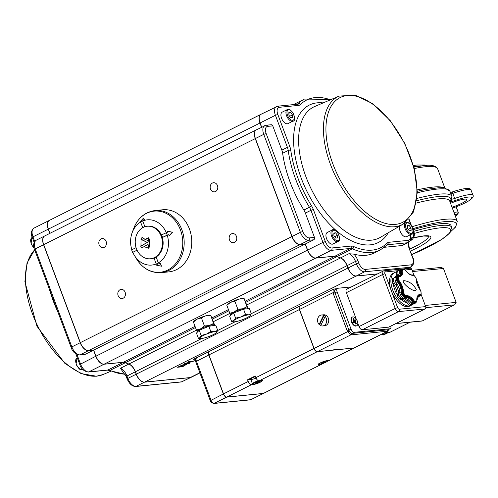 <?xml version="1.0" encoding="UTF-8"?>
<svg xmlns="http://www.w3.org/2000/svg" width="498" height="498" viewBox="0 0 498 498"><rect width="100%" height="100%" fill="white"/><g stroke="black" fill="none" stroke-linecap="round" stroke-linejoin="round"><path stroke-width="0.75" d="M455.477 216.506L457.531 214.096A1.836 0.909 -127.5 0 1 457.27 214.196A9.176 7.632 -95.7 0 0 455.39 216.269M413.041 229.69A61.491 10.358 -20.5 0 1 451.051 225.625L451.686 227.325A61.491 10.358 159.5 0 0 413.589 231.414M450.559 203.34A12.848 2.166 -20.5 0 1 464.416 199.132A12.848 2.166 -20.5 0 1 466.707 199.517A12.848 2.166 -20.5 0 1 452.01 207.23M204.441 353.86L203.514 354.321M200.327 355.921L199.405 356.381M203.265 354.346L204.485 353.835M199.156 356.406L200.072 355.927M194.071 361L188.991 361.504L188.132 361.934L192.147 361.536L184.011 364.001L189.091 363.496L189.95 363.061L185.573 363.496L194.071 361L188.991 361.504M185.324 363.341L192.035 361.548M184.011 364.001L185.318 363.322M188.132 361.934L188.985 361.486M189.95 363.061L185.679 363.472M186.258 364.748L185.549 364.25L182 365.171L177.525 367.256L182.598 366.746L186.464 364.368M177.525 367.256L181.994 365.152L185.542 364.231L186.252 364.735M182.94 366.341L179.031 366.733L184.577 364.735L185.231 365.059L182.94 366.341L185.225 365.04M179.075 366.709L182.934 366.329M197.133 357.527L193.299 359.344L195.571 359.114M194.855 358.797L195.751 358.709L194.811 358.821L196.168 358.143M193.299 359.344L197.227 357.477M195.409 359.936L194.687 360.297L195.403 360.228M194.687 360.297L195.415 359.911M199.835 372.765L190.261 377.565L144.582 382.115L356.138 276.054L377.154 273.962M236.376 337.849A4.588 0.772 -20.5 0 1 239.675 336.194M253.077 329.477A4.588 0.772 -20.5 0 1 256.377 327.821M131.846 249.766A22.727 18.893 84.3 0 1 132.163 232.659A22.727 18.893 84.3 0 1 140.573 222.077M141.251 221.037L140.411 221.405L141.046 221.056L140.517 221.94L142.721 227.549L144.812 226.503L142.609 220.888L144.103 219.562L143.536 218.074L140.411 221.405M143.536 218.074L144.308 219.543L143.337 219.992L142.745 220.981A22.727 18.893 84.3 0 1 166.245 232.516M167.67 231.228L172.507 232.217L169.158 235.71L172.302 232.236L167.67 231.228M168.872 234.633L167.21 235.093A22.727 18.893 84.3 0 1 158.408 262.863L159.671 263.666M160.238 263.33L161.533 266.218L160.238 263.33L159.466 263.691L158.339 262.975A22.833 18.98 84.3 0 1 156.254 264.021L157.38 264.737L156.59 265.166L161.533 266.218M156.229 263.952A22.727 18.893 84.3 0 1 134.429 255.462A22.727 18.893 84.3 0 1 132.804 252.343L137.068 250.201M161.29 272.63L168.866 271.877A31.206 25.94 -95.7 0 0 191.587 238.256A31.206 25.94 -95.7 0 0 162.684 209.776L155.108 210.536A31.206 25.94 -95.7 0 1 181.857 229.721A31.206 25.94 -95.7 0 1 161.29 272.63C151.106 273.19 142.932 268.739 136.776 259.277A30.714 25.529 84.3 0 0 170.279 268.584A30.714 25.529 84.3 0 0 180.469 230.008A30.714 25.529 84.3 0 0 146.58 213.331A30.714 25.529 84.3 0 0 133.707 228.464C137.878 217.968 145.011 211.992 155.108 210.536M191.139 377.328A9.176 4.862 -116.6 0 1 191.07 377.366L181.322 381.954L135.643 386.504C132.132 386.361 129.299 383.846 127.146 378.947L126.249 376.55L120.404 368.29A9.176 4.862 63.4 0 1 126.959 376.009L135.307 371.819A9.176 4.862 63.4 0 0 128.758 364.1A84.43 44.714 -116.6 0 1 125.328 362.718A9.176 4.862 63.4 0 0 123.261 362.32L104.045 364.237A9.176 4.862 -116.6 0 1 95.797 356.269L93.518 350.175L85.17 354.364A1.836 1.525 84.3 0 1 84.716 354.495L79.643 354.999A1.836 1.525 84.3 0 0 80.097 354.869A9.176 4.862 -116.6 0 1 71.849 346.901L71.146 347.442C72.422 351.731 75.254 354.252 79.643 354.999M93.518 350.175L88.445 350.679A9.176 4.862 -116.6 0 1 80.203 342.711L43.575 244.742A9.176 4.862 -116.6 0 1 44.534 236.033A9.176 4.862 -116.6 0 1 44.602 235.996M49.85 233.369L48.275 229.167A9.176 4.862 -116.6 0 1 49.24 220.458A9.176 4.862 -116.6 0 1 49.308 220.421M260.933 114.322L49.377 220.39A9.176 4.862 63.4 0 0 48.418 229.099L259.968 123.037A9.176 4.862 -116.6 0 1 260.933 114.322A9.176 4.862 -116.6 0 1 261.002 114.291M259.968 123.037L261.543 127.239M255.269 138.612L291.896 236.581L80.34 342.643L43.712 244.674L255.269 138.612A9.176 4.862 -116.6 0 1 256.227 129.903A9.176 4.862 -116.6 0 1 256.296 129.866M300.138 244.549L305.212 244.045L307.49 250.133L95.94 356.195L93.661 350.106L88.582 350.611L300.138 244.549A9.176 4.862 -116.6 0 1 291.896 236.581M195.035 326.339L123.398 362.251L104.182 364.163L315.738 258.101A9.176 4.862 -116.6 0 1 307.49 250.133M315.738 258.101L334.955 256.19L245.34 301.116M245.794 302.323L337.022 256.588A9.176 4.862 63.4 0 0 334.955 256.19M337.022 256.588A84.43 44.714 63.4 0 0 340.451 257.97L246.771 304.938M251.303 313.672L347 265.689A9.176 4.862 63.4 0 0 340.451 257.97M347 265.689L347.897 268.086L136.34 374.147A9.176 4.862 63.4 0 0 144.582 382.115M356.138 276.054A9.176 4.862 -116.6 0 1 347.897 268.086M190.261 377.565A9.176 4.862 63.4 0 0 191.207 377.297L199.897 372.94M136.34 374.147L135.444 371.751L201.777 338.497M196.473 330.149L128.895 364.032A9.176 4.862 -116.6 0 1 135.444 371.751M128.895 364.032A84.43 44.714 -116.6 0 1 125.465 362.65L195.484 327.541M123.398 362.251A9.176 4.862 -116.6 0 1 125.465 362.65M95.94 356.195A9.176 4.862 63.4 0 0 104.182 364.163M80.34 342.643A9.176 4.862 63.4 0 0 88.582 350.611M256.227 129.903L44.677 235.965A9.176 4.862 63.4 0 0 43.712 244.674M49.987 233.301L48.418 229.099M305.212 244.045L93.661 350.106M191.07 377.366A9.176 4.862 -116.6 0 1 190.124 377.633L144.445 382.184A9.176 4.862 -116.6 0 1 136.203 374.216L135.307 371.819M120.049 289.718A4.588 3.816 84.3 0 1 121.182 289.394A4.588 3.816 84.3 0 1 125.434 293.577A4.588 3.816 84.3 0 1 122.091 298.526A4.588 3.816 84.3 0 1 117.951 295.034A4.588 3.816 84.3 0 1 120.049 289.718M231.396 233.898A4.588 3.816 84.3 0 1 232.522 233.568A4.588 3.816 84.3 0 1 236.774 237.758A4.588 3.816 84.3 0 1 233.438 242.7A4.588 3.816 84.3 0 1 229.298 239.208A4.588 3.816 84.3 0 1 231.396 233.898M101.044 238.878A4.588 3.816 84.3 0 1 102.171 238.548A4.588 3.816 84.3 0 1 106.423 242.738A4.588 3.816 84.3 0 1 103.08 247.68A4.588 3.816 84.3 0 1 98.946 244.188A4.588 3.816 84.3 0 1 101.044 238.878M212.391 183.059A4.588 3.816 84.3 0 1 213.518 182.729A4.588 3.816 84.3 0 1 217.769 186.918A4.588 3.816 84.3 0 1 214.426 191.861A4.588 3.816 84.3 0 1 210.293 188.369A4.588 3.816 84.3 0 1 212.391 183.059M131.846 250.096L131.621 249.006M133.333 253.47L132.624 252.393A22.833 18.98 84.3 0 1 131.671 249.847L136.072 247.643M132.624 252.393L137.05 250.17M167.465 231.246L167.72 232.112L161.62 234.838L162.572 237.378L167.21 235.093M162.572 237.378L168.666 234.651L169.158 235.71M166.239 232.522A22.833 18.98 84.3 0 1 167.185 235.062M158.339 262.975L156.241 257.354L154.15 258.4L156.254 264.021M156.241 257.354L158.408 262.863M142.621 227.561L144.706 226.509M142.745 220.981L144.812 226.503M140.517 221.94A22.833 18.98 84.3 0 1 142.609 220.888M377.291 273.888L356.275 275.979L364.629 271.796L410.308 267.245L407.999 268.403M335.092 256.121L315.875 258.032L331.182 250.357L350.405 248.446L335.092 256.121A9.176 4.862 -116.6 0 1 337.158 256.52L352.466 248.844A84.43 44.714 63.4 0 0 380.161 250.021L374.596 252.816A84.43 44.714 63.4 0 1 353.947 254.154L348.942 253.712L340.588 257.902A9.176 4.862 -116.6 0 1 347.137 265.621L355.491 261.431L356.387 263.828L348.034 268.011A9.176 4.862 63.4 0 0 356.275 275.979M305.355 243.976L300.282 244.481L308.629 240.291L313.703 239.787L305.355 243.976L307.633 250.064A9.176 4.862 63.4 0 0 315.875 258.032M314.462 237.397L309.389 237.901A7.339 3.891 -116.6 0 1 302.79 231.526L266.162 133.557A7.339 3.891 -116.6 0 1 267.687 126.374A1.836 1.525 -95.7 0 0 266.113 125.241L271.192 124.737A1.836 1.525 84.3 0 1 272.767 125.87L281.849 150.166A9.176 4.862 63.4 0 1 282.652 153.284A84.43 44.714 63.4 0 0 303.88 210.044A9.176 4.862 63.4 0 1 305.38 213.094L314.462 237.397A1.836 1.525 84.3 0 1 313.703 239.787M292.033 236.513L255.406 138.537L263.753 134.354L300.387 232.323L292.033 236.513A9.176 4.862 63.4 0 0 300.282 244.481M351.158 246.049A1.836 1.525 84.3 0 1 350.405 248.446A9.176 4.862 -116.6 0 1 352.466 248.844A1.836 1.307 -66 0 0 353.642 246.529A11.012 5.833 63.4 0 0 351.158 246.049L331.942 247.967A7.339 3.891 -116.6 0 1 325.35 241.592L313.354 209.509A11.012 5.833 63.4 0 0 311.549 205.848A82.6 43.743 -116.6 0 1 290.788 150.321A11.012 5.833 63.4 0 0 289.824 146.574L277.828 114.49A7.339 3.891 -116.6 0 1 279.353 107.307A1.836 1.525 -95.7 0 0 277.778 106.18L261.07 114.254A9.176 4.862 63.4 0 0 260.112 122.962L275.419 115.287L287.414 147.371L281.849 150.166M348.034 268.011L347.137 265.621M340.588 257.902A84.43 44.714 -116.6 0 1 337.158 256.52M266.113 125.241L256.37 129.829A9.176 4.862 63.4 0 0 255.406 138.537M261.68 127.164L260.112 122.962M384.462 247.288L401.749 245.57A9.176 4.862 -116.6 0 0 402.695 245.302L408.26 242.507L410.066 240.715L410.769 237.708L410.396 234.751M193.405 321.727L193.815 321.26A9.176 1.544 -20.5 0 1 197.108 319.125L193.622 321.895M214.607 325.001L214.358 325.001A9.176 1.544 159.5 0 0 209.285 325.511L213.549 323.495L214.607 325.001L210.747 315.346L205.674 315.85L201.41 317.867L197.108 319.125A9.176 1.544 -20.5 0 1 205.674 315.85A9.176 1.544 -20.5 0 1 210.237 315.122L210.573 315.166M210.747 315.346L213.549 323.495M197.476 331.55L196.417 330.043L200.719 328.786A9.176 1.544 159.5 0 0 197.233 331.55M204.454 326.009L209.285 325.511A9.176 1.544 159.5 0 0 200.719 328.786L204.454 326.009L201.41 317.867M196.417 330.043L193.373 321.895M226.808 304.981L227.219 304.515A9.176 1.544 -20.5 0 1 230.512 302.379L227.026 305.143M248.01 308.256L247.761 308.256A9.176 1.544 159.5 0 0 242.688 308.76L246.952 306.743L248.01 308.256L244.151 298.595L239.077 299.105L234.813 301.122L230.512 302.379A9.176 1.544 -20.5 0 1 239.077 299.105A9.176 1.544 -20.5 0 1 243.64 298.37L243.976 298.42M244.151 298.595L246.952 306.743M230.879 314.804L229.821 313.292L234.122 312.034A9.176 1.544 159.5 0 0 230.636 314.804M237.857 309.264L242.688 308.76A9.176 1.544 159.5 0 0 234.122 312.034L237.857 309.264L234.813 301.122M229.821 313.292L226.777 305.15M214.526 331.668L217.694 330.348L216.611 332.515A9.176 1.544 159.5 0 0 216.705 332.415A9.176 1.544 159.5 0 0 214.526 331.668A9.176 1.544 159.5 0 0 206.24 334.214L210.785 331.481L214.526 331.668M200.283 338.553L198.397 338.254L200.047 337.6L201.136 335.434L206.24 334.214A9.176 1.544 159.5 0 0 200.047 337.6A9.176 1.544 159.5 0 0 200.283 338.553A9.176 1.544 159.5 0 0 202.138 338.441A9.176 1.544 159.5 0 0 210.417 335.901A9.176 1.544 159.5 0 0 216.611 332.515M198.397 338.254L196.467 333.075L197.831 331.668L199.2 330.261L201.136 335.434M199.2 330.261L208.849 326.308L210.785 331.481M208.849 326.308L215.765 325.175L217.694 330.348M197.426 332.091L197.202 331.494A9.176 1.544 -20.5 0 1 205.257 326.831A9.176 1.544 -20.5 0 1 214.395 325.063L214.507 325.381M233.562 321.789L231.564 321.335L233.861 320.494A9.176 1.544 159.5 0 0 233.686 321.808A9.176 1.544 159.5 0 0 234.776 321.801A9.176 1.544 159.5 0 0 242.651 319.616A9.176 1.544 159.5 0 0 249.61 316.13A9.176 1.544 159.5 0 0 250.108 315.67A9.176 1.544 159.5 0 0 248.695 314.823L251.341 313.771L250.145 315.62M235.591 318.135L240.82 317.002A9.176 1.544 159.5 0 0 233.861 320.494L235.591 318.135L233.655 312.962L243.547 309.183L249.405 308.598L251.341 313.771M245.483 314.356L248.695 314.823A9.176 1.544 159.5 0 0 240.82 317.002L245.483 314.356L243.547 309.183M231.564 321.335L229.628 316.162L233.655 312.962M230.786 315.24L230.605 314.742A9.176 1.544 -20.5 0 1 234.122 312.034A9.176 1.544 -20.5 0 1 242.862 308.716A9.176 1.544 -20.5 0 1 247.799 308.318L247.954 308.741M140.965 245.919L147.315 242.445L141.021 239.395L140.965 245.919A21.439 7.277 -38.3 0 0 140.735 246.267A19.932 17.262 -167 0 0 142.129 248.029A21.439 7.277 141.7 0 1 142.36 247.68L144.009 246.616L147.806 247.979L148.167 244.73M144.706 239.233L148.734 240.845L147.887 238.094A21.439 7.277 -38.3 0 1 148.292 237.727A19.932 3.642 55.5 0 1 149.68 239.482A21.439 7.277 141.7 0 0 149.276 239.849L149.226 246.373A21.439 9.437 41.5 0 0 149.624 246.759A19.932 5.198 123.9 0 1 148.205 248.365A21.439 9.437 -138.5 0 1 147.806 247.979M148.205 248.365L148.547 245.514M141.021 239.395A21.439 9.437 -138.5 0 1 140.797 238.996A19.932 15.699 -9.7 0 1 141.476 238.175A19.932 15.699 -9.7 0 1 142.216 237.39A21.439 9.437 41.5 0 0 142.44 237.789L145.043 239.27L147.887 238.094M139.297 230.462A16.334 13.583 84.3 0 1 147.209 226.26A16.334 13.583 84.3 0 1 162.342 241.169A16.334 13.583 84.3 0 1 150.446 258.773A16.334 13.583 84.3 0 1 136.558 249.031A16.334 13.583 84.3 0 1 139.297 230.462M147.881 243.167L147.315 242.451L148.192 241.455M147.315 242.445L140.797 238.996M140.735 246.267L147.315 242.451M148.69 240.528L148.292 237.727M147.209 226.26L147.912 226.192A16.334 13.583 84.3 0 1 163.045 241.1A16.334 13.583 84.3 0 1 151.149 258.699L150.446 258.773M337.999 241.48L332.988 243.995A6.424 3.405 -116.6 0 1 327.068 239.775A6.424 3.405 -116.6 0 1 327.23 232.51L332.241 229.995A6.424 3.405 63.4 0 0 331.568 236.096A6.424 3.405 63.4 0 0 337.999 241.48C339.823 241.686 339.978 239.202 338.453 234.023C335.608 230.008 333.536 228.663 332.241 229.995A6.424 3.405 63.4 0 1 332.907 229.808M337.507 237.913L335.752 238.088L333.921 235.635L333.847 233.008L335.608 232.834L337.439 235.286L337.507 237.913M334.687 236.662L337.439 235.286M333.865 233.705L335.608 232.834M406.486 222.482A6.424 3.405 63.4 0 0 405.826 222.668A6.424 3.405 63.4 0 0 405.154 228.769A6.424 3.405 63.4 0 0 411.585 234.153L406.573 236.668A6.424 3.405 -116.6 0 1 401.133 233.319A6.424 3.405 -116.6 0 1 400.025 225.924M411.093 230.586L409.331 230.761L407.501 228.308L407.432 225.681L409.188 225.507L411.018 227.96L411.093 230.586M408.267 229.335L411.018 227.96M407.451 226.378L409.188 225.507M292.992 121.101L287.981 123.616A6.424 3.405 -116.6 0 1 282.061 119.396A6.424 3.405 -116.6 0 1 282.223 112.131L287.234 109.616A6.424 3.405 63.4 0 0 286.562 115.717A6.424 3.405 63.4 0 0 292.992 121.101C294.816 121.307 294.965 118.823 293.447 113.65C290.602 109.628 288.529 108.284 287.234 109.616A6.424 3.405 63.4 0 1 287.894 109.429M292.5 117.534L290.745 117.709L288.915 115.256L288.84 112.629L290.602 112.455L292.432 114.907L292.5 117.534M289.68 116.283L292.432 114.907M288.859 113.326L290.602 112.455M416.253 289.444L415.755 290.359C412.861 292.189 400.373 281.993 403.841 280.629C409.213 281.283 413.352 284.221 416.253 289.444M395.723 277.093A1.836 0.971 63.4 0 0 395.443 277.149A1.836 0.971 63.4 0 0 395.076 277.89A18.358 9.723 63.4 0 0 395.151 280.754A1.836 0.971 63.4 0 0 395.873 282.422A10.122 5.36 -116.6 0 1 398.898 287.695A10.122 5.36 -116.6 0 1 399.888 293.173A1.836 0.971 63.4 0 0 400.423 294.86A18.358 9.723 63.4 0 0 402.415 297.53A1.836 0.971 63.4 0 0 403.598 298.146L404.986 297.449A10.122 5.36 -116.6 0 1 405.123 297.412A10.122 5.36 -116.6 0 1 412.431 302.056A10.122 5.36 -116.6 0 1 412.574 302.267L411.18 302.965A1.836 0.971 63.4 0 0 412.369 303.855A18.358 9.723 63.4 0 0 414.28 303.662A1.836 0.971 63.4 0 0 414.38 303.624A1.836 0.971 63.4 0 0 414.467 303.568M412.369 303.855L413.763 303.158A18.358 9.723 63.4 0 0 413.969 303.164A18.358 9.723 63.4 0 0 415.488 303.014A18.358 9.723 63.4 0 0 415.674 302.965L414.28 303.662M417.548 296.696A10.122 5.36 -116.6 0 1 418.146 296.291A10.122 5.36 -116.6 0 1 419.553 295.98A10.122 5.36 -116.6 0 1 419.702 295.98L418.308 296.677A1.836 0.971 63.4 0 0 418.588 296.621L419.982 295.924A1.836 0.971 -116.6 0 1 419.702 295.98M403.193 269.244A1.836 0.971 -116.6 0 0 403.056 269.225A18.358 9.723 63.4 0 0 402.851 269.213A18.358 9.723 63.4 0 0 401.332 269.368A18.358 9.723 63.4 0 0 401.145 269.412A1.836 0.971 -116.6 0 0 401.046 269.449A1.836 0.971 -116.6 0 0 400.685 270.47A10.122 5.36 -116.6 0 1 400.703 270.694A10.122 5.36 -116.6 0 1 398.668 276.085A10.122 5.36 -116.6 0 1 397.267 276.402A10.122 5.36 -116.6 0 1 397.118 276.396A1.836 0.971 -116.6 0 0 396.838 276.452A1.836 0.971 -116.6 0 0 396.464 277.193A18.358 9.723 63.4 0 0 396.452 277.473A18.358 9.723 63.4 0 0 396.514 279.752A18.358 9.723 63.4 0 0 396.545 280.057L395.151 280.754M395.873 282.422L397.261 281.725A10.122 5.36 -116.6 0 1 397.416 281.918A10.122 5.36 -116.6 0 1 401.288 292.264A10.122 5.36 -116.6 0 1 401.282 292.469L399.888 293.173M400.423 294.86L401.818 294.162A18.358 9.723 63.4 0 0 402.01 294.449A18.358 9.723 63.4 0 0 403.592 296.571A18.358 9.723 63.4 0 0 403.81 296.833L402.415 297.53M404.986 297.449A1.836 0.971 -116.6 0 1 403.81 296.833M413.763 303.158A1.836 0.971 -116.6 0 1 412.574 302.267M401.818 294.162A1.836 0.971 -116.6 0 1 401.282 292.469M416.147 302.087A1.836 0.971 -116.6 0 1 415.768 302.927A1.836 0.971 -116.6 0 1 415.674 302.965M397.261 281.725A1.836 0.971 -116.6 0 1 396.545 280.057M420.362 295.046A18.358 9.723 63.4 0 1 420.356 295.183A1.836 0.971 -116.6 0 1 419.982 295.924M417.529 296.733A10.122 5.36 -116.6 0 1 418.308 296.677M403.598 298.146A10.122 5.36 -116.6 0 1 407.345 299.03A10.122 5.36 -116.6 0 1 411.18 302.965M412.201 275.014A2.384 1.264 63.4 0 0 411.709 274.958A10.122 5.36 -116.6 0 0 411.827 274.933A1.836 0.971 -116.6 0 1 412.369 275.014M400.958 269.505L399.751 270.109A1.836 0.971 63.4 0 0 399.657 270.146A1.836 0.971 63.4 0 0 399.29 271.167A10.122 5.36 -116.6 0 1 398.568 275.55A10.122 5.36 -116.6 0 1 397.927 276.34M399.321 270.638A18.358 9.723 63.4 0 0 398.363 270.806A1.836 0.971 -116.6 0 0 398.263 270.844A1.836 0.971 -116.6 0 0 397.902 271.864A10.122 5.36 -116.6 0 1 397.174 276.247A14.685 7.775 -116.6 0 1 399.041 274.46M398.176 270.9L396.968 271.51A1.836 0.971 63.4 0 0 396.875 271.541A1.836 0.971 63.4 0 0 396.508 272.562A10.122 5.36 -116.6 0 1 395.786 276.944A10.122 5.36 -116.6 0 1 395.754 276.994M395.088 277.747A10.122 5.36 -116.6 0 1 394.335 277.791A1.836 0.971 -116.6 0 0 394.055 277.847A1.836 0.971 -116.6 0 0 393.681 278.587A18.358 9.723 63.4 0 0 393.756 281.451L392.368 282.148A1.836 0.971 63.4 0 0 393.09 283.823A10.122 5.36 -116.6 0 1 396.115 289.089A10.122 5.36 -116.6 0 1 397.105 294.567A1.836 0.971 63.4 0 0 397.641 296.254A18.358 9.723 63.4 0 0 399.633 298.925A1.836 0.971 63.4 0 0 400.815 299.541A10.122 5.36 -116.6 0 1 404.563 300.431A10.122 5.36 -116.6 0 1 408.397 304.359A1.836 0.971 63.4 0 0 409.586 305.249A18.358 9.723 63.4 0 0 411.497 305.056A1.836 0.971 63.4 0 0 411.597 305.019A1.836 0.971 63.4 0 0 411.684 304.969M409.586 305.249L410.975 304.552A1.836 0.971 -116.6 0 1 409.786 303.662L408.397 304.359M400.815 299.541L402.203 298.844A10.122 5.36 -116.6 0 1 405.957 299.728A10.122 5.36 -116.6 0 1 409.786 303.662M392.941 278.488A1.836 0.971 63.4 0 0 392.661 278.544A1.836 0.971 63.4 0 0 392.287 279.285A18.358 9.723 63.4 0 0 392.368 282.148M393.09 283.823L394.478 283.119A1.836 0.971 -116.6 0 1 393.756 281.451M394.478 283.119A10.122 5.36 -116.6 0 1 397.504 288.392A14.685 7.775 -116.6 0 1 396.14 282.758M397.641 296.254L399.035 295.557A1.836 0.971 -116.6 0 1 398.5 293.87L397.105 294.567M399.035 295.557A18.358 9.723 63.4 0 0 401.027 298.227L399.633 298.925M402.203 298.844A1.836 0.971 -116.6 0 1 401.027 298.227M417.554 296.727A1.836 0.971 -116.6 0 1 417.305 297.25M413.321 303.836A1.836 0.971 -116.6 0 1 412.985 304.322A1.836 0.971 -116.6 0 1 412.892 304.359L411.497 305.056M399.888 293.241A14.685 7.775 -116.6 0 1 397.504 288.392A10.122 5.36 -116.6 0 1 398.5 293.87M387.151 332.571L382.887 334.712A1.836 0.971 63.4 0 0 383.734 334.874L388.253 332.608M382.887 334.712A11.056 5.858 63.4 0 0 381.866 334.083M412.107 270.314L441.178 267.42L443.463 268.478L456.137 302.373L454.83 304.67L422.348 320.911A1.836 1.525 84.3 0 1 421.899 321.042A1.836 1.836 0 0 0 422.541 320.861A1.836 0.971 -116.6 0 1 422.348 320.911L395.891 323.544M422.696 320.737A1.836 0.971 -116.6 0 1 422.541 320.861L454.83 304.67M410.022 322.225L390.432 332.048A18.358 9.723 -116.6 0 1 385.57 332.228M413.938 275.207L411.74 269.318A1.836 1.525 -95.7 0 0 410.165 268.192L383.771 270.819A1.836 1.525 84.3 0 1 385.346 271.945L399.34 270.551M356.219 319.025L346.371 292.681A3.673 1.942 -116.6 0 1 346.757 289.201L383.771 270.819A1.836 1.525 84.3 0 0 383.317 270.949A3.673 1.942 63.4 0 0 382.943 271.055A3.673 1.942 63.4 0 0 382.557 274.541L395.231 308.436L359.039 326.576A3.673 1.942 -116.6 0 0 362.339 329.763L388.733 327.136L424.919 308.997A1.836 1.525 -95.7 0 0 425.678 306.6L421.096 294.349M359.039 326.576L357.794 323.246M387.786 329.825L352.254 333.361A3.673 1.942 -116.6 0 1 351.551 333.255A1.836 1.37 80.5 0 1 350.804 334.893L386.896 331.276A1.836 1.525 -95.7 0 0 387.786 329.825A3.673 1.942 -116.6 0 0 388.166 329.72L390.251 328.674A3.673 1.942 -116.6 0 1 389.872 328.78L387.786 329.825M386.896 331.276L387.344 331.257A1.836 1.65 -89.9 0 0 388.359 329.62M351.551 333.255A3.673 1.942 -116.6 0 1 349.465 331.238L347.504 331.705L350.804 334.893L317.413 351.638L333.143 350.069L334.189 349.546L339.263 349.042L338.217 349.565L353.954 347.996A3.673 1.942 63.4 0 0 354.333 347.89L387.693 331.164L388.994 329.303M353.954 347.996L387.687 331.164M349.465 331.238A3.673 1.942 -116.6 0 1 348.961 330.174L335.017 292.892A3.673 1.942 -116.6 0 1 334.724 291.809A1.836 0.448 152.3 0 0 332.932 292.731L347.504 331.705L314.114 348.451A3.673 1.942 63.4 0 0 317.413 351.638M334.724 291.809A3.673 1.942 -116.6 0 1 335.204 289.543A1.836 1.37 -99.5 0 0 334.027 289.027A1.836 1.37 -99.5 0 0 333.697 289.139L333.286 289.263L332.932 292.731L299.541 309.47L314.114 348.451M335.204 289.543A3.673 1.942 -116.6 0 1 335.403 289.413L337.495 288.367A3.673 1.942 -116.6 0 1 337.868 288.255L351.302 286.916M250.37 399.838L251.197 399.595A3.673 1.942 -116.6 0 1 250.818 399.701A1.836 1.525 -95.7 0 1 250.37 399.838L213.823 403.473A1.836 1.525 -95.7 0 0 214.277 403.343A3.673 1.942 -116.6 0 1 210.978 400.155L196.405 361.175A3.673 1.942 -116.6 0 1 196.791 357.695C195.702 357.552 195.341 358.89 195.702 361.716L208.793 354.968A3.673 1.942 -116.6 0 1 209.179 351.482A3.673 1.942 -116.6 0 1 209.247 351.451M208.793 354.968L223.365 393.943L210.274 400.697L195.702 361.716M226.665 397.13L263.205 393.495L250.818 399.701L214.277 403.343L226.665 397.13A3.673 1.942 -116.6 0 1 223.365 393.943M338.217 349.565L338.067 349.16M335.72 289.251A1.836 1.525 -95.7 0 0 334.712 288.927L333.293 289.263L299.927 305.99A3.673 1.942 63.4 0 0 299.541 309.47M320.843 325.337A5.509 4.575 84.3 0 1 319.716 324.422L319.106 324.484L323.544 315.315A5.509 4.575 -95.7 0 0 321.577 314.997L323.607 314.792A5.509 4.575 84.3 0 1 328.711 319.822A5.509 4.575 84.3 0 1 324.702 325.754L322.667 325.953A5.509 4.575 -95.7 0 0 326.507 322.287A5.509 4.575 -95.7 0 0 325.144 316.467L320.7 325.636A5.509 4.575 -95.7 0 0 322.667 325.953M418.177 286.543L416.838 282.964M411.068 305.386L409.68 306.089A18.358 9.723 -116.6 0 1 407.787 306.625A18.358 9.723 -116.6 0 1 391.297 290.689A18.358 9.723 -116.6 0 1 393.227 273.271L394.615 272.574A18.358 9.723 63.4 0 0 393.376 291.679A18.358 9.723 63.4 0 0 409.175 305.928A18.358 9.723 63.4 0 0 411.068 305.386A18.358 9.723 63.4 0 0 411.896 304.869M390.893 326.053A3.673 1.942 -116.6 0 1 390.251 328.674M351.37 334.818A1.836 1.525 84.3 0 0 352.254 333.361L354.346 332.315L389.872 328.78M333.305 293.546L337.109 291.847A3.673 1.942 -116.6 0 1 337.495 288.367M337.109 291.847L351.046 329.128L347.249 330.834M354.346 332.315A3.673 1.942 -116.6 0 1 351.046 329.128M263.654 393.345A3.673 1.942 -116.6 0 1 263.585 393.383A3.673 1.942 -116.6 0 1 263.205 393.495M299.784 306.058L209.316 351.414A3.673 1.942 63.4 0 0 208.936 354.9L299.398 309.544A3.673 1.942 -116.6 0 1 299.784 306.058A3.673 1.942 -116.6 0 1 299.858 306.027M299.398 309.544L313.97 348.519L255.866 377.652A3.673 1.942 63.4 0 0 259.165 380.839L261.195 380.634A5.048 0.853 -20.5 0 1 262.091 380.789A5.048 0.853 -20.5 0 1 258.972 382.825A5.048 0.853 -20.5 0 1 253.538 384.475L251.509 384.674A3.673 1.942 -116.6 0 1 248.209 381.487L247.574 379.793L255.231 375.959L255.866 377.652M259.165 380.839L317.27 351.706A3.673 1.942 -116.6 0 1 313.97 348.519M317.27 351.706L353.817 348.071L329.11 360.452A3.673 1.942 63.4 0 0 329.489 360.347L354.19 347.959A3.673 1.942 -116.6 0 1 353.817 348.071M208.936 354.9L223.509 393.874A3.673 1.942 63.4 0 0 226.802 397.062L263.349 393.426A3.673 1.942 63.4 0 0 263.722 393.314L321.833 364.181A3.673 1.942 -116.6 0 1 321.453 364.293L319.423 364.492A5.048 0.853 -20.5 0 1 318.527 364.343A5.048 0.853 -20.5 0 1 321.646 362.307A5.048 0.853 -20.5 0 1 327.08 360.658L329.11 360.452M322.318 363.708A3.673 1.942 -116.6 0 1 321.833 364.181M319.716 324.422L324.154 315.253A5.509 4.575 84.3 0 1 325.748 316.411L325.144 316.467M323.544 315.315L324.154 315.253M321.577 314.997A5.509 4.575 -95.7 0 0 320.22 315.39A5.509 4.575 -95.7 0 0 319.106 324.484M250.824 379.47L247.574 379.793M256.072 378.15A5.048 0.853 -20.5 0 1 251.639 379.389M409.779 301.147A14.685 7.775 -116.6 0 1 405.957 299.728A14.685 7.775 -116.6 0 1 403.841 298.09M410.975 304.552A18.358 9.723 63.4 0 0 412.892 304.359M406.997 302.547A14.685 7.775 -116.6 0 1 401.058 299.485M397.105 294.635A14.685 7.775 -116.6 0 1 393.358 284.153M394.304 277.791A14.685 7.775 -116.6 0 1 396.259 275.855M396.539 272.033A18.358 9.723 63.4 0 0 394.615 272.574M258.431 380.721A5.048 0.853 159.5 0 0 252.449 383.815L250.737 379.239A5.048 0.853 -20.5 0 1 255.462 376.569M259.209 381.568L259.732 381.848L257.889 382.831L255.524 383.541L255.001 383.267L259.209 381.568M257.889 382.831L257.597 382.053M255.35 383.08L255.524 383.541M325.188 361.573L325.574 361.909L323.632 362.905L321.316 363.571L320.936 363.241L325.188 361.573M323.632 362.905L323.339 362.108M321.148 363.129L321.316 363.571M353.431 321.596A1.619 0.859 -116.6 0 1 353.68 322.057L356.182 320.992A2.957 1.569 63.4 0 0 355.535 319.859L354.725 320.675L353.487 318.664L353.138 319.423M353.487 318.664A2.957 1.569 63.4 0 0 352.926 319.094L354.028 321.21L353.082 321.752A2.957 1.569 63.4 0 0 353.729 322.885L354.526 322.082L353.499 322.474M355.491 323.519L356.338 323.65L355.261 321.938L354.788 322.187M356.338 323.65A2.957 1.569 63.4 0 1 355.784 324.08L354.526 322.082M353.038 322.362L353.68 322.057M356.182 320.992L355.261 321.938M356.811 325.723L356.331 325.96A4.862 2.577 -116.6 0 1 354.414 325.729A4.862 2.577 -116.6 0 1 352.086 323.208A4.862 2.577 -116.6 0 1 351.009 318.938A4.862 2.577 -116.6 0 1 351.968 317.263L352.453 317.027A4.862 2.577 -116.6 0 1 356.935 320.22A4.862 2.577 -116.6 0 1 356.811 325.723A4.862 2.577 -116.6 0 1 352.565 322.965A4.862 2.577 -116.6 0 1 352.453 317.027M414.218 168.542A68.83 11.597 -20.5 0 1 425.373 166.768A68.83 11.597 -20.5 0 1 437.655 168.828L444.814 187.983M444.023 187.864A68.83 11.597 159.5 0 0 417.318 189.856M455.913 206.882L458.129 211.999L456.18 206.782M453.921 212.329L457.805 211.943A1.836 1.525 84.3 0 1 457.27 214.196L454.711 214.451M428.529 236.195A36.709 6.188 -20.5 0 1 409.692 249.087M413.757 166.799A61.491 10.358 -20.5 0 1 418.544 166.17A61.491 10.358 -20.5 0 1 420.885 165.983M410.439 251.098A38.545 6.493 159.5 0 0 423.954 235.896A38.545 6.493 159.5 0 0 413.689 237.795M414.087 233.5A59.654 10.053 -20.5 0 1 450.696 230.537A59.654 10.053 -20.5 0 1 411.746 254.596M412.823 228.713A66.993 11.286 -20.5 0 1 451.238 230.997M451.088 231.259L455.67 226.976L457.295 221.361A68.83 11.597 159.5 0 0 412.045 226.715M416.291 203.053A68.83 11.597 -20.5 0 1 449.694 201.024L457.295 221.361M416.689 200.719A70.666 11.908 -20.5 0 1 450.422 201.155A5.509 0.928 159.5 0 0 455.346 200.482A18.358 3.094 -20.5 0 1 471.899 197.862A18.358 3.094 -20.5 0 1 454.531 207.367A5.509 0.928 159.5 0 0 452.383 208.226M450.005 201.858A70.666 11.908 159.5 0 0 450.422 201.155A1.836 1.78 27.4 0 0 451.418 200.308L451.867 196.349A72.503 12.213 159.5 0 0 416.982 198.409M452.178 192.004L452.881 193.349A20.188 3.399 -20.5 0 1 471.052 190.168L472.951 195.253A20.188 3.399 159.5 0 0 454.78 198.434A3.673 0.616 -20.5 0 1 451.898 199.132M450.951 193.915A3.673 0.616 159.5 0 0 452.881 193.349L455.346 200.482M417.324 192.763A72.503 12.213 -20.5 0 1 449.962 191.269L451.867 196.349M454.531 207.367L454.518 207.398C476.574 199.156 473.156 195.253 472.951 195.253M110.855 371.222L103.061 374.546A71.594 37.916 -116.6 0 1 96.817 376.121A71.594 37.916 -116.6 0 1 37.767 326.134A71.594 37.916 -116.6 0 1 34.673 249.884M126.249 376.55L126.959 376.009L127.849 378.399L127.146 378.947M135.643 386.504A1.836 1.525 -95.7 0 0 136.097 386.367A9.176 4.862 -116.6 0 1 127.849 378.399L136.203 374.216M181.322 381.954A1.836 1.525 -95.7 0 0 181.776 381.823L136.097 386.367L144.445 382.184M182.716 381.555A9.176 4.862 -116.6 0 1 181.776 381.823L190.124 377.633M85.17 354.364L80.097 354.869L88.445 350.679M80.203 342.711L71.849 346.901L35.221 248.925L34.518 249.467C32.8 245.875 33.36 242.794 36.186 240.217A9.176 4.862 -116.6 0 0 35.221 248.925L43.575 244.742M95.797 356.269L79.786 364.486C81.062 368.775 83.894 371.296 88.283 372.043A1.836 1.525 -95.7 0 0 88.731 371.913A9.176 4.862 -116.6 0 1 80.489 363.945L76.953 354.483M125.247 374.328L107.5 370.126A1.836 1.525 -95.7 0 0 107.948 369.995L88.731 371.913L104.045 364.237M109.05 370.456A1.836 1.307 -66 0 0 110.014 370.394A9.176 4.862 63.4 0 0 107.948 369.995L123.261 362.32M125.166 374.172A84.43 44.714 -116.6 0 1 110.014 370.394L125.328 362.718M32.264 237.384L32.968 236.843A9.176 4.862 -116.6 0 1 33.932 228.134C31.106 230.705 30.546 233.792 32.264 237.384L34.163 242.47M34.704 241.493L32.968 236.843L48.275 229.167M57.899 312.016A84.43 44.714 -116.6 0 1 49.439 289.382M128.758 364.1L120.404 368.29M212.391 319.069L228.887 310.796M228.439 309.588L211.936 317.861M217.632 330.548L235.181 321.752M229.877 313.404L213.368 321.683M282.652 153.284L288.224 150.496A84.43 44.714 63.4 0 0 309.445 207.255L303.88 210.044M348.942 253.712A9.176 4.862 -116.6 0 1 355.491 261.431L357.9 260.635A11.012 5.833 63.4 0 0 353.947 254.154M331.338 99.419L304.483 99.065A84.43 44.714 63.4 0 0 298.178 103.634L296.889 104.275M298.178 103.634A9.176 4.862 -116.6 0 1 297.493 104.126L297.001 104.263A1.836 1.525 -95.7 0 1 298.57 105.395A11.012 5.833 63.4 0 0 300.531 104.474A1.836 1.531 -134.9 0 0 298.178 103.634M305.38 213.094L310.945 210.305L322.941 242.389A9.176 4.862 63.4 0 0 331.182 250.357A1.836 1.525 84.3 0 0 331.942 247.967M325.35 241.592L322.941 242.389L307.633 250.064M302.79 231.526L300.387 232.323A9.176 4.862 63.4 0 0 308.629 240.291A1.836 1.525 84.3 0 0 309.389 237.901M411.068 264.855A1.836 1.525 84.3 0 1 410.308 267.245A9.176 4.862 63.4 0 0 411.255 266.978C414.143 264.102 414.697 261.014 412.923 257.727L412.593 257.671A7.339 3.891 -116.6 0 1 411.068 264.855L365.389 269.406A7.339 3.891 -116.6 0 1 358.79 263.031L357.9 260.635M410.134 240.571L410.75 240.266A9.176 4.862 63.4 0 0 411.697 239.999C414.585 237.116 415.139 234.035 413.359 230.748L413.141 230.686M410.234 240.366A9.176 4.862 -116.6 0 1 410.75 240.266A1.836 1.525 84.3 0 0 411.51 237.876A11.012 5.833 63.4 0 0 410.757 238.038M276.384 106.578A9.176 4.862 63.4 0 0 275.419 115.287L277.828 114.49M264.718 125.645A9.176 4.862 63.4 0 0 263.753 134.354L266.162 133.557M311.549 205.848L309.445 207.255A9.176 4.862 -116.6 0 1 310.945 210.305L313.354 209.509M289.824 146.574L287.414 147.371A9.176 4.862 -116.6 0 1 288.224 150.496A1.836 0.847 172.2 0 1 290.788 150.321M358.79 263.031L356.387 263.828A9.176 4.862 63.4 0 0 364.629 271.796A1.836 1.525 84.3 0 0 365.389 269.406M386.541 245.47L388.098 244.692L407.314 242.775L401.749 245.57M387.151 244.96A9.176 4.862 -116.6 0 1 388.098 244.692A1.836 1.525 84.3 0 0 388.857 242.296A11.012 5.833 63.4 0 0 386.902 243.217A1.836 1.531 45.1 0 1 386.803 245.215L387.151 244.96M410.103 234.9A7.339 3.891 -116.6 0 1 408.074 240.385A1.836 1.525 84.3 0 1 407.314 242.775A9.176 4.862 63.4 0 0 408.26 242.507M386.902 243.217A82.6 43.743 -116.6 0 1 353.642 246.529M408.074 240.385L388.857 242.296M300.531 104.474A82.6 43.743 -116.6 0 1 330.423 99.805M279.353 107.307L298.57 105.395M395.493 224.374A69.764 36.945 -116.6 0 1 325.96 131.08A69.764 36.945 -116.6 0 1 392.785 124.425A69.764 36.945 -116.6 0 1 395.493 224.374M394.808 226.727A71.594 37.916 63.4 0 0 403.274 224.032L413.626 211.806L417.33 192.321L414.174 168.361L404.687 143.275L390.264 120.672L372.958 103.808L355.124 95.118L339.132 96.095A71.594 37.916 63.4 0 0 332.701 170.073A71.594 37.916 63.4 0 0 394.808 226.727M267.687 126.374L272.767 125.87M408.148 242.563A11.012 5.833 63.4 0 0 409.219 248.645L412.593 257.671M413.147 231.01A7.339 3.891 -116.6 0 1 411.51 237.876M408.833 219.45L410.838 224.822M409.219 248.645L412.923 257.727M323.127 102.918A76.904 40.73 63.4 0 0 299.491 173.285A76.904 40.73 63.4 0 0 370.263 244.848A76.904 40.73 63.4 0 0 388.235 232.778M403.274 224.032L380.291 237.39A73.237 38.788 -116.6 0 1 371.633 240.142A73.237 38.788 -116.6 0 1 308.1 182.187A73.237 38.788 -116.6 0 1 314.68 106.522L339.132 96.095M34.026 247.886A6.424 3.405 -116.6 0 1 31.306 243.684A6.424 3.405 -116.6 0 1 31.978 237.59L31.025 243.902L34.15 248.346M76.312 364.063A6.424 3.405 -116.6 0 1 76.985 357.969L76.032 364.281C80.875 372.33 80.881 368.956 82.743 369.454A6.424 3.405 -116.6 0 1 82.083 369.641A6.424 3.405 -116.6 0 1 76.312 364.063M332.533 235.772A5.69 3.013 -116.6 0 1 335.552 230.755A5.69 3.013 -116.6 0 1 338.951 239.855A5.69 3.013 -116.6 0 1 332.533 235.772M406.113 228.445A5.69 3.013 -116.6 0 1 409.132 223.428A5.69 3.013 -116.6 0 1 412.537 232.529A5.69 3.013 -116.6 0 1 406.113 228.445M287.527 115.393A5.69 3.013 -116.6 0 1 290.546 110.375A5.69 3.013 -116.6 0 1 293.945 119.476A5.69 3.013 -116.6 0 1 287.527 115.393M406.1 295.706A0.548 0.461 78 0 1 405.889 296.422A10.676 5.652 -116.6 0 1 413.589 301.315L414.199 300.848A11.224 5.945 63.4 0 0 406.1 295.706A1.282 0.679 -116.6 0 1 405.272 295.252A17.256 9.138 -116.6 0 1 403.785 293.254A1.282 0.679 -116.6 0 1 403.399 292.077A11.224 5.945 63.4 0 0 399.11 280.604A1.282 0.679 -116.6 0 1 398.618 279.44A17.256 9.138 -116.6 0 1 398.562 277.299A1.282 0.679 -116.6 0 1 399.004 276.72A11.224 5.945 63.4 0 0 402.807 270.389A1.282 0.679 -116.6 0 1 403.143 269.679A17.256 9.138 -116.6 0 1 404.575 269.536A1.282 0.679 -116.6 0 1 405.403 270.134A11.224 5.945 63.4 0 0 413.502 275.276A1.282 0.679 -116.6 0 1 414.33 275.73A17.256 9.138 -116.6 0 1 415.818 277.728A1.282 0.679 -116.6 0 1 416.204 278.905A11.224 5.945 63.4 0 0 420.499 290.378A1.282 0.679 -116.6 0 1 420.984 291.542A17.256 9.138 -116.6 0 1 421.04 293.683A1.282 0.679 -116.6 0 1 420.598 294.262A11.224 5.945 63.4 0 0 416.795 300.593A1.282 0.679 -116.6 0 1 416.459 301.302A17.256 9.138 -116.6 0 1 415.027 301.446A1.282 0.679 -116.6 0 1 414.199 300.848M399.004 276.72A0.548 0.448 90.3 0 0 398.412 276.421A1.836 0.971 63.4 0 0 398.157 276.477A1.836 0.971 63.4 0 0 397.784 277.249A17.804 9.431 63.4 0 0 397.846 279.453A1.836 0.971 63.4 0 0 398.543 281.121A10.676 5.652 -116.6 0 1 402.621 292.033A1.836 0.971 63.4 0 0 403.175 293.714A17.804 9.431 63.4 0 0 404.712 295.775A1.836 0.971 63.4 0 0 405.889 296.422L405.335 296.702A1.836 0.971 -116.6 0 1 404.158 296.055L403.592 296.571A2.384 1.264 63.4 0 0 405.123 297.412A0.548 0.461 78 0 1 405.335 296.702A10.676 5.652 63.4 0 1 413.035 301.589L412.431 302.056A2.384 1.264 63.4 0 0 413.969 303.164A0.548 0.448 91.4 0 1 414.218 302.448L414.772 302.168A17.804 9.431 63.4 0 0 416.253 302.018L415.693 302.298A17.804 9.431 -116.6 0 1 414.218 302.448A1.836 0.971 -116.6 0 1 413.035 301.589L413.589 301.315A1.836 0.971 63.4 0 0 414.772 302.168A0.548 0.448 -88.6 0 0 415.027 301.446M416.758 300.985L416.365 301.981A1.836 0.971 63.4 0 1 416.253 302.018A0.548 0.461 -103.3 0 0 416.459 301.302M420.598 294.262A0.548 0.448 -89.7 0 1 420.356 294.978A10.676 5.652 -116.6 0 0 418.874 295.314L416.795 300.593M420.984 294.156A0.548 0.336 -178.1 0 0 421.04 293.683M420.611 294.922L420.051 295.202A1.836 0.971 -116.6 0 1 419.795 295.258L420.356 294.978A1.836 0.971 63.4 0 0 420.611 294.922L421.171 293.913L420.984 291.542M421.009 291.89L420.499 290.378M420.374 290.222L416.34 279.123A0.548 0.33 -178.7 0 0 416.204 278.905M416.204 279.334A0.548 0.33 -178.7 0 0 416.34 279.123L415.818 277.728M415.749 277.623L414.33 275.73M414.187 275.575L412.973 274.946A0.548 0.461 78 0 1 413.502 275.276M412.879 274.983A0.548 0.461 78 0 1 412.973 274.946C410.694 275.319 408.186 273.676 405.44 270.028L405.403 270.134M405.328 270.028L404.177 269.194A0.548 0.448 91.4 0 1 404.575 269.536M403.996 269.237A0.548 0.448 91.4 0 1 404.177 269.194L402.602 269.35A0.548 0.461 76.7 0 1 403.143 269.679M399.614 276.209A10.676 5.652 63.4 0 0 401.475 270.682L400.703 270.694A2.384 1.264 63.4 0 1 401.332 269.368A0.548 0.461 -103.3 0 0 401.861 269.698L402.403 269.424A1.836 0.971 63.4 0 1 402.515 269.381A0.548 0.461 76.7 0 1 402.602 269.35L402.403 269.424A1.836 0.971 63.4 0 0 402.035 270.402L402.807 270.389M402.303 269.493L401.961 269.661A1.836 0.971 -116.6 0 0 401.842 269.704A1.836 0.971 -116.6 0 0 401.475 270.682L402.035 270.402A10.676 5.652 -116.6 0 1 399.894 276.091A10.676 5.652 -116.6 0 1 398.73 276.409M397.641 276.739A0.548 0.448 -89.7 0 1 397.267 276.402A2.384 1.264 63.4 0 0 396.452 277.473A0.548 0.336 -178.1 0 0 397.23 277.529L397.784 277.249A0.548 0.336 1.9 0 1 398.562 277.299M405.272 295.252L404.158 296.055A17.804 9.431 -116.6 0 1 402.621 293.994L402.01 294.449A2.384 1.264 63.4 0 1 401.288 292.264A0.548 0.33 -178.7 0 0 402.067 292.314A10.676 5.652 63.4 0 0 397.983 281.401L397.416 281.918A2.384 1.264 63.4 0 1 396.514 279.752L398.618 279.44M399.894 276.091L397.603 276.757A1.836 0.971 -116.6 0 0 397.23 277.529A17.804 9.431 -116.6 0 0 397.292 279.733A1.836 0.971 -116.6 0 0 397.983 281.401L399.11 280.604M403.785 293.254L402.621 293.994A1.836 0.971 -116.6 0 1 402.067 292.314L402.621 292.033A0.548 0.33 1.3 0 1 403.399 292.077M420.356 295.053A2.384 1.264 63.4 0 1 419.553 295.98A0.548 0.448 90.3 0 1 419.795 295.258A10.676 5.652 63.4 0 0 418.613 295.463M415.911 302.193A1.836 0.971 -116.6 0 1 415.811 302.255A1.836 0.971 -116.6 0 1 415.693 302.298A0.548 0.461 76.7 0 0 415.488 303.014A2.384 1.264 63.4 0 0 416.11 302.105M399.29 271.167L400.685 270.47M395.076 277.89L396.464 277.193M396.508 272.562L397.902 271.864M392.287 279.285L393.681 278.587M425.79 307.708L454.363 304.863M456.137 302.373L425.242 305.448M412.574 271.553L443.463 268.478M405.384 269.953L411.74 269.318M346.371 292.681L382.557 274.541L384.966 273.744A1.836 0.971 -116.6 0 1 385.346 271.945M362.339 329.763L398.525 311.624A3.673 1.942 63.4 0 1 395.231 308.436L397.634 307.633L384.966 273.744M424.919 308.997L398.525 311.624A1.836 1.525 -95.7 0 0 399.284 309.227A1.836 0.971 -116.6 0 1 397.634 307.633M425.678 306.6L399.284 309.227M336.779 288.722L334.712 288.927A1.836 1.525 -95.7 0 0 334.675 288.933M321.453 364.293L263.349 393.426M248.209 381.487L223.509 393.874M226.802 397.062L251.509 384.674M258.25 383.024A4.494 0.759 -20.5 0 1 253.351 383.759A4.494 0.759 -20.5 0 1 260.498 380.883A4.494 0.759 -20.5 0 1 258.25 383.024M323.899 363.135A4.494 0.759 -20.5 0 1 319.318 363.708A4.494 0.759 -20.5 0 1 326.539 360.876A4.494 0.759 -20.5 0 1 323.899 363.135M353.014 319.23A2.727 1.444 -116.6 0 1 353.474 318.925M353.705 322.841A2.727 1.444 -116.6 0 1 353.088 321.758M356.101 323.519A2.727 1.444 -116.6 0 1 355.684 323.893M355.36 320.04A2.727 1.444 -116.6 0 1 355.964 321.098M355.236 321.527L353.362 322.243M354.028 321.216L353.138 321.783L354.028 321.21M354.433 320.482L353.947 320.724M457.531 214.096A1.836 1.836 0 0 0 458.129 211.999M413.39 165.485L416.969 165.037L424.732 165.019L426.475 165.429M413.67 237.839L423.499 236.027L428.641 236.251M411.759 254.621L441.869 239.351L450.055 232.697L451.686 227.325M413.857 167.172L423.804 165.635C431.094 164.552 435.713 165.616 437.655 168.828M450.435 192.533L452.203 191.973C471.843 185.312 471.183 190.18 471.052 190.168M417.336 191.263L426.313 189.327L439.105 187.709L444.87 187.989L449.962 191.269M452.396 208.251L454.518 207.398M134.429 255.462L136.776 259.277M132.163 232.659L133.707 228.464M34.655 249.84L27.017 263.069L24.9 281.675L36.933 326.215L64.896 363.416L81.081 373.593L96.438 376.22L103.061 374.546M71.146 347.442L34.518 249.467M44.534 236.033L36.186 240.217M107.5 370.126L88.283 372.043M60.812 319.791L46.868 282.503M79.786 364.486L75.789 353.804M49.24 220.458L33.932 228.134M304.483 99.065L293.397 104.624M408.509 268.354L411.255 266.978M409.985 240.851L411.697 239.999M380.161 250.021L386.803 245.215M405.826 222.295L405.951 222.612M277.778 106.18L297.001 104.263M409.549 248.701L408.603 244.667L408.752 242.215M409.045 219.201L411.485 225.725M413.091 230.02L413.359 230.748M233.686 321.808L233.319 321.758M143.928 246.628L148.055 244.387M411.585 234.153C413.408 234.359 413.558 231.875 412.039 226.702C409.188 222.681 407.121 221.336 405.826 222.668L404.046 223.558M415.811 302.255L416.365 301.981M414.38 303.624L415.768 302.927M399.657 270.146L401.046 269.449M395.443 277.149L396.838 276.452M396.875 271.541L398.263 270.844M392.661 278.544L394.055 277.847M411.597 305.019L412.985 304.322M395.673 323.656L421.899 321.042M213.823 403.473C211.488 402.714 210.305 401.786 210.274 400.697M196.791 357.695L209.179 351.482M251.197 399.595L263.585 393.383M261.904 380.279C263.274 380.198 262.06 381.113 258.269 383.024C248.863 385.645 254.609 383.852 252.449 383.815M327.79 360.297C329.271 360.172 327.983 361.118 323.912 363.142C315.016 365.551 320.37 363.92 318.334 363.833M353.754 322.841L353.119 321.733M354.557 322.063L353.493 322.461"/></g></svg>
